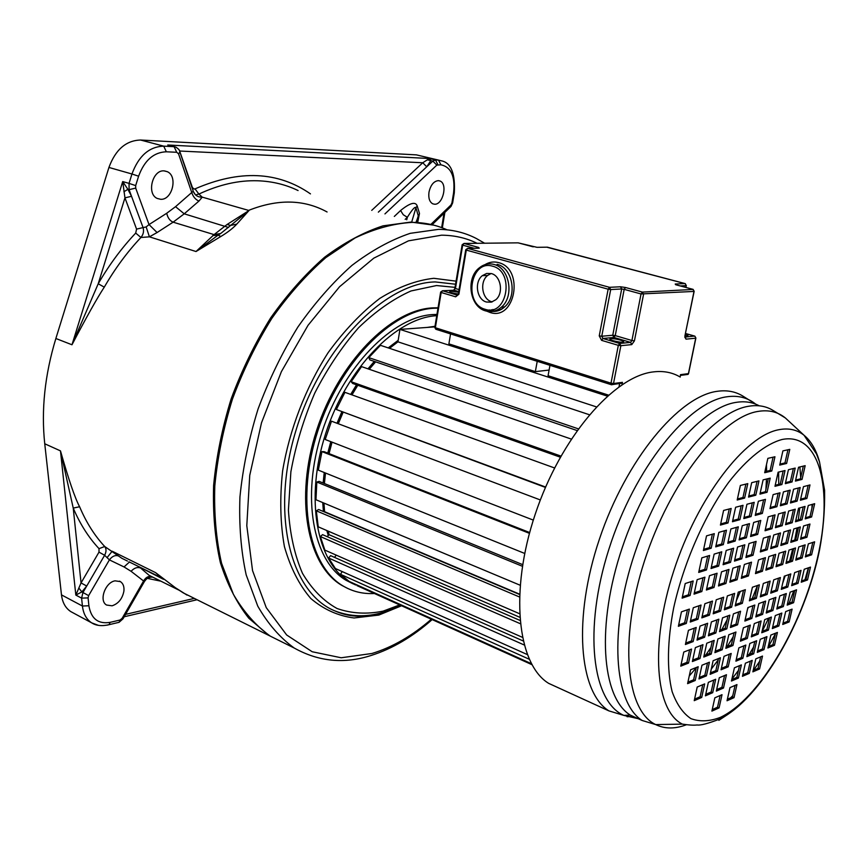 <?xml version="1.0" encoding="UTF-8"?>
<svg xmlns="http://www.w3.org/2000/svg" width="868" height="868" viewBox="0 0 868 868"><rect width="100%" height="100%" fill="white"/><g stroke="black" fill="none" stroke-linecap="round" stroke-linejoin="round"><path stroke-width="1.3" d="M427.338 159.81L430.81 160.623L429.41 158.508L422.738 162.761L426.752 166.786L432.828 161.101L435.486 159.951L438.514 160.103L416.445 154.873L140.594 140.03C126.088 140.453 115.531 149.589 108.934 167.448L55.867 338.498C44.821 374.857 41.111 409.946 44.745 443.776L61.476 594.884C62.442 602.598 65.577 608.186 70.872 611.647L72.923 612.754M187.043 595.112L175.369 587.712L155.578 572.63L162.077 578.251M123.907 591.097C122.388 598.746 118.449 603.651 112.091 605.81L106.59 605.039C98.692 600.895 105.202 582.32 115.075 580.833L120.402 581.614C123.169 583.491 124.341 586.649 123.907 591.097M298.071 190.537C285.67 184.548 272.205 181.293 257.677 180.772C238.711 180.164 219.116 184.602 198.891 194.074L202.255 197.144L249.018 210.512L227.047 224.519L214.071 234.61L220.711 233.492L218.107 235.13L220.841 236.487C227.72 232.331 233.036 228.208 236.79 224.118L249.018 210.512L220.711 233.492M193.238 191.21L175.542 206.682L166.721 213.257C167.719 217.792 169.857 220.765 173.123 222.175L214.071 234.61L196.016 251.525L220.841 236.487M166.721 213.257L149.025 224.584L157.086 232.537L149.415 236.834L140.92 237.485C127.238 252.024 115.021 268.581 104.279 287.145C97.227 297.908 86.464 317.124 71.979 344.77L55.867 338.498M79.606 506.749L73.237 508.084L60.478 450.883C68.615 479.537 74.984 498.156 79.606 506.749C86.203 522.362 94.579 535.621 104.713 546.514L121.813 558.265L127.444 561.053M174.566 587.267L183.376 592.942L283.706 642.808M438.362 180.631C433.718 181.184 430.593 185.058 428.976 192.251C428.282 198.056 429.519 201.908 432.698 203.796L434.542 204.23C442.854 204.978 447.899 184.005 440.098 181.043L438.362 180.631M417.703 222.349L419.483 213.452L417.193 205.944C415.544 201.354 410 202.873 400.571 210.523L403.262 214.743L407.342 217.293L405.172 219.354M416.445 154.873L420.752 155.893M78.847 588.048L81.049 582.916L98.995 552.135L99.017 548.641C88.623 537.542 80.03 524.022 73.237 508.084L81.049 582.916L86.724 586.052L81.863 591.922L75.831 595.09L78.847 588.048L81.863 591.922L88.634 595.632L109.401 559.882C112.2 556.204 115.205 554.891 118.428 555.932M193.456 191.665L193.64 192.186C195.398 195.669 198.273 197.318 202.255 197.144L198.946 201.072L184.222 213.821L228.512 227.459M179.633 151.13L179.915 152.106L178.548 153.853L191.795 192.696C193.26 196.917 195.647 199.705 198.946 201.072M160.667 199.293C172.298 200.215 178.103 176.258 167.318 171.69L164.063 170.877C152.41 169.694 146.432 193.889 157.216 198.436L160.667 199.293M227.047 224.519L230.66 225.409L236.79 224.118M135.69 188.096L149.025 224.584L146.149 226.939L143.068 227.59L129.082 189.658L135.69 188.096L135.679 185.6L138.598 176.204C144.435 160.385 153.69 152.247 166.341 151.792L176.725 152.28L178.548 153.853M123.918 191.774L127.878 189.3L122.713 181.564L124.949 197.85L136.569 229.119L135.712 233.08C121.704 247.912 109.205 264.805 98.214 283.76L104.279 287.145M135.679 185.6L129.039 183.398L129.082 189.658L127.878 189.3L131.535 196.298L124.949 197.85L98.214 283.76L71.979 344.77L122.713 181.564L129.039 183.398L131.958 174.001L108.934 167.448M174.142 146.681L167.741 144.999L174.555 146.725M371.732 210.36L422.738 162.761L179.991 151.043L179.09 149.958M98.409 625.351L91.715 622.877C86.453 619.426 83.35 613.817 82.427 606.027L81.603 598.139L82.97 592.497L104.627 555.27L109.401 559.882L124.037 566.945L131.079 571.307L143.589 580.996L145.032 580.453M122.16 618.287L143.589 580.996C145.65 577.491 148.189 576.016 151.173 576.558L151.238 576.602C151.412 578.012 150.088 574.269 144.674 581.083L123.017 618.786L122.16 618.287L120.088 620.012L110.117 622.356C98.203 624.298 91.129 618.775 88.894 605.766L88.091 597.889L88.634 595.632M107.231 557.43L112.178 551.213L155.578 572.63L175.369 587.712M310.462 193.879C277.89 171.267 239.416 169.596 195.04 188.877L194.182 189.072L192.425 187.586L179.73 151.249M384.947 213.908L436.832 165.115L432.828 161.101L430.81 160.623L426.752 166.786L378.35 212.139M416.26 222.327L418.289 215.915L416.206 222.241L418.289 215.915L415.935 207.767C415.164 206.215 412.3 209.383 407.342 217.293L406.734 219.778M212.747 235.575L218.107 235.13L196.016 251.525L149.415 236.834L146.149 226.939M434.922 326.802L433.327 326.976M397.967 341.742L389.461 348.307M375.551 361.837L369.215 369.269M357.735 385.251L351.931 394.864M343.023 412.354L338.249 423.725M331.999 442.127L329.005 453.584M325.446 473.006L324.35 483.509M323.97 503.093L324.578 511.762M328.028 531.064L329.091 534.764M435.009 326.303L427.089 327.431M398.184 340.321L388.213 347.894M374.303 361.413L367.978 368.835M356.498 384.817L350.694 394.408M341.786 411.899L337.012 423.259M330.773 441.66L327.779 453.107M324.231 472.507L323.135 483.009M322.755 502.583L323.395 511.512M326.824 530.543L328.288 535.513M436.756 315.692C396.416 317.634 346.733 368.227 325.739 433.36C304.473 498.438 316.603 562.703 349.62 581.907L355.598 584.999M436.962 314.422L433.078 314.541C392.705 316.429 343.012 366.904 322.061 431.928C300.838 496.897 313.022 561.097 346.104 580.312L353.265 583.914M438.058 307.782L432.882 307.869C390.752 309.605 338.694 362.151 316.701 430.159C294.415 498.113 307.207 565.252 341.753 585.347L342.914 585.878C308.4 565.795 295.63 498.623 317.927 430.636C339.93 362.585 392 309.995 434.108 308.249L438.004 308.14M342.914 585.878C352.516 591.596 363.008 594.135 374.401 593.495M341.753 585.347L347.894 588.547M284.823 643.362L270.349 636.168C256.027 625.915 243.713 611.962 233.383 594.298L221.557 563.267C216.197 539.668 213.94 513.921 214.797 486.004C217.521 457.327 223.391 428.391 232.407 399.193C243.105 370.441 256.266 343.478 271.879 318.306C288.599 294.697 306.567 274.472 325.804 257.622L355.088 237.951C374.759 228.62 393.757 223.434 412.094 222.392C424.658 222.501 436.3 224.975 447.031 229.814M531.9 664.66L356.998 585.629M355.63 584.327L355.37 584.891M531.357 663.673L349.186 581.419L340.495 574.312L529.154 659.203M524.098 644.935L328.592 558.005L335.406 568.529L527.202 654.515L342.198 571.589L340.495 574.312M523.078 640.909L330.589 555.629L328.592 558.005M336.241 555.129L334.495 557.365M522.286 637.275L324.86 550.106L320.346 536.543L520.225 623.669M519.91 620.381L322.56 534.645L320.346 536.543M328.104 531.097L329.146 534.721L327.095 536.619M329.146 534.721L519.672 617.235M519.465 613.676L318.231 526.833L316.321 510.818L519.379 596.934M519.487 594.45L318.643 509.505L316.321 510.818M324.024 503.114L324.35 511.914M324.632 511.729L519.498 594.124M520.084 585.206L315.963 499.74L316.82 482.022L522.384 566.272M522.644 564.612L319.153 481.382L316.82 482.022M524.684 553.437L318.306 470.12L321.952 451.61L529.437 533.332M529.654 532.54L324.165 451.685L321.952 451.61M533.31 520.106L325.207 439.501L331.478 421.175L540.341 499.957M545.44 487.415L336.361 409.501L545.603 487.046M554.554 467.961L344.932 392.336L336.361 409.501M560.283 457.186L352.679 383.461L351.16 381.725L560.902 456.08M571.231 439.056L361.555 366.611L351.16 381.725M607.307 396.112L399.931 329.406L397.945 341.829L596.305 406.853M577.046 430.528L369.887 359.905L368.791 357.616L578.272 428.825M589.307 414.709L380.434 345.312L368.791 357.616M325.5 473.027L324.404 483.53M332.053 442.148L329.059 453.606M343.077 412.376L338.292 423.747M357.79 385.273L351.985 394.875M375.605 361.858L369.28 369.28M397.945 341.829L389.526 348.328M399.931 329.406L434.911 326.867M559.025 688.096L548.652 683.355C517.295 664.248 509.364 591.173 535.198 514.29C560.75 437.353 613.893 376.018 653.506 371.884C663.51 370.69 672.418 372.415 680.23 377.059M766.466 464.673L766.596 471.313M766.477 479.038L765.901 489.498M747.185 573.726L746.567 575.43M740.361 591.423L736.346 600.71M727.026 619.969L721.872 629.484M710.903 647.517L705.879 654.906M696.234 667.752L689.246 676.02M711.283 669.076L718.216 659.908M727.297 646.465L733.178 636.776M747.511 609.184L748.325 607.416M752.198 598.627L757.471 585.488L754.748 597.716L749.67 599.528M778.748 484.377L778.618 472.084M731.876 679.101L738.429 670.432M749.127 654.45L753.489 647.202M762.18 631.351L768.636 618.114M782.697 583.22L785.149 575.885M789.587 561.086L792.744 548.88M794.741 540.026L797.041 527.95M798.31 519.889L799.754 507.921M800.697 477.693L799.873 466.951M808.358 567.835L804.983 579.748M811.613 554.815L814.629 541.827L808.347 543.845L805.33 556.92L811.613 554.815L810.061 554.261L812.806 542.413M805.591 555.748L810.061 554.261M811.602 516.981L814.672 503.69L808.282 505.501L805.211 518.869L811.602 516.981L810.028 516.438L812.849 504.21M805.461 517.784L810.028 516.438M806.936 537.238L809.974 524.044L803.584 525.975L800.535 539.256L806.936 537.238L805.363 536.684L808.151 524.597M800.795 538.127L805.363 536.684M802.151 557.983L805.178 544.865L798.777 546.938L795.739 560.12L802.151 557.983L800.589 557.419L803.345 545.462M796.01 558.949L800.589 557.419M806.882 498.438L809.985 484.941L803.475 486.644L800.383 500.239L806.882 498.438L805.298 497.906L808.151 485.418M800.621 499.187L805.298 497.906M801.989 519.823L805.059 506.413L798.549 508.257L795.468 521.755L801.989 519.823L800.404 519.281L803.225 506.934M795.717 520.659L800.404 519.281M797.301 540.276L800.35 526.952L793.829 528.927L790.781 542.326L797.301 540.276L795.728 539.712L798.517 527.505M791.041 541.187L795.728 539.712M792.506 561.205L795.544 547.979L789.012 550.084L785.974 563.397L792.506 561.205L790.943 560.641L793.699 548.565M786.245 562.204L790.943 560.641M802.043 479.407L805.168 465.671L798.538 467.277L795.413 481.089L802.043 479.407L800.426 478.876L803.323 466.116M795.641 480.091L800.426 478.876M797.095 501.14L800.198 487.512L793.569 489.248L790.455 502.973L797.095 501.14L795.489 500.597L798.354 487.99M790.694 501.91L795.489 500.597M792.18 522.72L795.262 509.19L788.621 511.068L785.529 524.695L792.18 522.72L790.585 522.167L793.417 509.711M785.779 523.588L790.585 522.167M787.482 543.368L790.542 529.925L783.891 531.932L780.82 545.462L787.482 543.368L785.898 542.804L788.697 530.478M781.081 544.312L785.898 542.804M782.676 564.493L785.714 551.147L779.052 553.285L776.003 566.728L782.676 564.493L781.091 563.918L783.869 551.733M776.274 565.524L781.091 563.918M792.061 481.946L795.196 468.08L788.437 469.718L785.301 483.671L792.061 481.946L790.444 481.404L793.352 468.525M785.529 482.651L790.444 481.404M787.102 503.896L790.216 490.127L783.446 491.906L780.332 505.762L787.102 503.896L785.486 503.342L788.361 490.615M780.571 504.688L785.486 503.342M782.176 525.683L785.269 512.011L778.487 513.932L775.395 527.69L782.176 525.683L780.571 525.118L783.413 512.543M775.645 526.572L780.571 525.118M777.457 546.525L780.527 532.952L773.746 535.003L770.665 548.663L777.457 546.525L775.862 545.95L778.672 533.505M770.936 547.502L775.862 545.95M772.639 567.856L775.688 554.37L768.896 556.562L765.836 570.124L772.639 567.856L771.055 567.271L773.833 554.967M766.108 568.92L771.055 567.271M786.614 463.469L789.782 449.374L782.893 450.893L779.724 465.085L786.614 463.469L784.976 462.926L787.927 449.787M779.941 464.109L784.976 462.926M781.884 484.539L785.03 470.543L778.129 472.203L774.983 486.297L781.884 484.539L780.256 483.997L783.164 470.988M775.211 485.277L780.256 483.997M776.903 506.695L780.028 492.796L773.117 494.619L769.992 508.605L776.903 506.695L775.287 506.142L778.173 493.284M770.231 507.53L775.287 506.142M771.967 528.699L775.07 514.898L768.147 516.861L765.044 530.749L771.967 528.699L770.35 528.135L773.204 515.429M765.294 529.621L770.35 528.135M767.236 549.748L770.317 536.033L763.395 538.138L760.314 551.929L767.236 549.748L765.63 549.162L768.451 536.598M760.574 550.757L765.63 549.162M762.408 571.274L765.457 557.668L758.524 559.903L755.464 573.596L762.408 571.274L760.813 570.688L763.59 558.265M755.735 572.37L760.813 570.688M771.771 471.02L774.95 456.763L767.865 458.358L764.686 472.713L771.771 471.02L770.122 470.478L773.073 457.186M764.903 471.715L770.122 470.478M744.614 498.102L747.782 483.628L740.371 485.451L737.203 500.011L744.614 498.102L742.954 497.527L745.883 484.094M737.431 498.948L742.954 497.527M755.778 495.205L758.947 480.894L751.688 482.673L748.531 497.082L755.778 495.205L754.129 494.641L757.059 481.36M748.759 496.029L754.129 494.641M767.041 492.297L770.198 478.127L763.102 479.874L759.945 494.131L767.041 492.297L765.402 491.733L768.321 478.594M760.173 493.078L765.402 491.733M728.013 522.97L731.171 508.453L723.587 510.46L720.429 525.075L728.013 522.97L726.353 522.373L729.261 508.952M720.668 523.947L726.353 522.373M739.883 519.672L743.03 505.306L735.619 507.27L732.462 521.733L739.883 519.672L738.234 519.075L741.142 505.805M732.711 520.616L738.234 519.075M751.07 516.558L754.205 502.344L746.947 504.265L743.8 518.576L751.07 516.558L749.42 515.983L752.317 502.843M744.05 517.469L749.42 515.983M762.343 513.422L765.467 499.35L758.372 501.237L755.236 515.397L762.343 513.422L760.704 512.858L763.601 499.849M755.475 514.301L760.704 512.858M711.163 548.229L714.299 533.657L706.53 535.871L703.384 550.54L711.163 548.229L709.492 547.61L712.378 534.2M703.644 549.346L709.492 547.61M723.315 544.616L726.451 530.196L718.856 532.366L715.709 546.873L723.315 544.616L721.655 544.008L724.53 530.749M715.97 545.69L721.655 544.008M735.196 541.089L738.321 526.822L730.899 528.938L727.764 543.292L735.196 541.089L733.547 540.493L736.422 527.364M728.024 542.131L733.547 540.493M746.382 537.759L749.507 523.643L742.238 525.704L739.113 539.918L746.382 537.759L744.755 537.173L747.619 524.174M739.373 538.768L744.755 537.173M757.677 534.406L760.78 520.431L753.674 522.46L750.56 536.522L757.677 534.406L756.05 533.82L758.903 520.963M750.809 535.372L756.05 533.82M706.476 569.961L709.601 555.487L701.821 557.853L698.697 572.424L706.476 569.961L704.816 569.332L707.67 556.073M698.968 571.177L704.816 569.332M718.639 566.12L721.753 551.798L714.147 554.11L711.033 568.518L718.639 566.12L716.99 565.502L719.843 552.384M711.304 567.292L716.99 565.502M730.53 562.366L733.634 548.196L726.201 550.453L723.098 564.71L730.53 562.366L728.892 561.748L731.735 548.771M723.359 563.495L728.892 561.748M741.739 558.818L744.831 544.8L737.561 547.003L734.458 561.119L741.739 558.818L740.111 558.222L742.943 545.375M734.719 559.914L740.111 558.222M753.033 555.249L756.126 541.372L749.008 543.531L745.916 557.506L753.033 555.249L751.417 554.652L754.249 541.936M746.176 556.312L751.417 554.652M690.082 595.481L693.174 580.963L685.221 583.524L682.118 598.139L690.082 595.481L688.422 594.819L691.243 581.582M682.4 596.826L688.422 594.819M701.832 591.542L704.925 577.177L697.145 579.683L694.042 594.146L701.832 591.542L700.183 590.902L703.004 577.795M694.324 592.855L700.183 590.902M714.006 587.473L717.087 573.249L709.481 575.701L706.389 590.023L714.006 587.473L712.368 586.833L715.178 573.867M706.671 588.743L712.368 586.833M725.908 583.491L728.99 569.419L721.547 571.817L718.465 585.976L725.908 583.491L724.281 582.862L727.08 570.037M718.737 584.717L724.281 582.862M737.116 579.737L740.198 565.806L732.918 568.16L729.836 582.178L737.116 579.737L735.5 579.119L738.299 566.413M730.107 580.92L735.5 579.119M748.433 575.951L751.504 562.171L744.375 564.46L741.305 578.338L748.433 575.951L746.827 575.343L749.616 562.768M741.576 577.101L746.827 575.343M686.295 623.452L689.376 609.097L681.445 611.842L678.375 626.295L686.295 623.452L684.657 622.779L687.434 609.77M678.657 624.927L684.657 622.779M688.53 663.076L691.546 649.069L683.778 652.052L680.762 666.147L688.53 663.076L686.913 662.392L689.626 649.806M681.065 664.693L686.913 662.392M693.163 641.571L696.212 627.466L688.443 630.309L685.405 644.501L693.163 641.571L691.546 640.899L694.281 628.172M685.698 643.101L691.546 640.899M697.98 619.253L701.051 605.05L693.293 607.741L690.223 622.041L697.98 619.253L696.353 618.602L699.12 605.712M690.516 620.685L696.353 618.602M695.214 680.49L698.208 666.722L690.592 669.792L687.597 683.648L695.214 680.49L693.608 679.807L696.288 667.503M687.912 682.161L693.608 679.807M699.988 658.541L703.004 644.674L695.398 647.593L692.371 661.557L699.988 658.541L698.371 657.868L701.084 645.412M692.686 660.114L698.371 657.868M704.61 637.253L707.648 623.278L700.053 626.067L697.015 640.117L704.61 637.253L703.004 636.591L705.738 623.984M697.308 638.729L703.004 636.591M709.416 615.152L712.487 601.079L704.892 603.716L701.821 617.875L709.416 615.152L707.8 614.501L710.566 601.752M702.114 616.54L707.8 614.501M701.702 697.438L704.675 683.897L697.21 687.033L694.237 700.66L701.702 697.438L700.129 696.744L702.765 684.7M694.574 699.141L700.129 696.744M706.433 675.846L709.427 662.208L701.973 665.213L698.979 678.939L706.433 675.846L704.849 675.174L707.518 662.978M699.293 677.463L704.849 675.174M711.207 654.103L714.212 640.367L706.769 643.231L703.753 657.054L711.207 654.103L709.601 653.441L712.303 641.105M704.056 655.622L709.601 653.441M715.829 633.011L718.856 619.188L711.413 621.911L708.375 635.832L715.829 633.011L714.223 632.371L716.946 619.882M708.679 634.454L714.223 632.371M720.624 611.137L723.673 597.206L716.241 599.777L713.181 613.806L720.624 611.137L719.008 610.497L721.775 597.868M713.474 612.472L719.008 610.497M712.715 692.675L715.677 679.264L708.364 682.346L705.402 695.843L712.715 692.675L711.142 692.002L713.778 680.067M705.727 694.335L711.142 692.002M717.435 671.289L720.418 657.781L713.116 660.722L710.132 674.317L717.435 671.289L715.85 670.628L718.52 658.552M710.447 672.863L715.85 670.628M722.198 649.752L725.192 636.146L717.901 638.957L714.896 652.638L722.198 649.752L720.603 649.101L723.304 636.884M715.199 651.228L720.603 649.101M726.809 628.866L729.836 615.173L722.545 617.842L719.507 631.622L726.809 628.866L725.203 628.226L727.937 615.868M719.811 630.255L725.203 628.226M731.594 607.199L734.643 593.397L727.351 595.925L724.303 609.813L731.594 607.199L729.988 606.569L732.744 594.059M724.596 608.501L729.988 606.569M719.084 707.887L722.013 694.693L714.841 697.829L711.901 711.109L719.084 707.887L717.521 707.214L720.125 695.518M712.248 709.579L717.521 707.214M723.5 688.02L726.462 674.729L719.29 677.745L716.328 691.112L723.5 688.02L721.937 687.347L724.563 675.521M716.664 689.626L721.937 687.347M728.209 666.83L731.192 653.452L724.031 656.327L721.048 669.792L728.209 666.83L726.646 666.179L729.304 654.212M721.373 668.349L726.646 666.179M732.961 645.499L735.955 632.023L728.805 634.768L725.811 648.32L732.961 645.499L731.377 644.848L734.068 632.739M726.115 646.931L731.377 644.848M737.561 624.808L740.578 611.235L733.438 613.85L730.411 627.51L737.561 624.808L735.977 624.179L738.69 611.929M730.715 626.154L735.977 624.179M742.335 603.336L745.373 589.676L738.245 592.15L735.196 605.907L742.335 603.336L740.74 602.717L743.496 590.327M735.489 604.605L740.74 602.717M734.024 697.644L736.954 684.592L729.977 687.619L727.037 700.758L734.024 697.644L732.484 696.982L735.077 685.405M727.373 699.25L732.484 696.982M759.576 668.978L762.505 656.078L755.811 658.866L752.871 671.843L759.576 668.978L758.035 668.338L760.65 656.848M753.196 670.411L758.035 668.338M749.268 673.394L752.209 660.374L745.384 663.228L742.433 676.324L749.268 673.394L747.728 672.754L750.343 661.156M742.758 674.87L747.728 672.754M738.429 678.038L741.38 664.899L734.404 667.807L731.453 681.033L738.429 678.038L736.878 677.387L739.503 665.68M731.778 679.568L736.878 677.387M774.462 645.293L777.402 632.446L770.86 635.061L767.909 647.995L774.462 645.293L772.921 644.685L775.558 633.184M768.223 646.617L772.921 644.685M763.981 649.611L766.932 636.635L760.249 639.304L757.287 652.367L763.981 649.611L762.44 648.982L765.077 637.372M757.612 650.967L762.44 648.982M753.684 653.843L756.646 640.747L749.833 643.481L746.86 656.653L753.684 653.843L752.133 653.213L754.78 641.495M747.174 655.253L752.133 653.213M742.856 658.302L745.829 645.076L738.863 647.864L735.89 661.177L742.856 658.302L741.294 657.662L743.952 645.825M736.205 659.756L741.294 657.662M789.131 621.955L792.093 609.141L785.681 611.593L782.719 624.483L789.131 621.955L787.601 621.358L790.26 609.846M783.023 623.159L787.601 621.358M778.878 625.991L781.851 613.058L775.308 615.564L772.336 628.573L778.878 625.991L777.348 625.394L780.006 613.763M772.639 627.239L777.348 625.394M768.419 630.125L771.392 617.061L764.719 619.611L761.735 632.761L768.419 630.125L766.867 629.506L769.536 617.766M762.039 631.405L766.867 629.506M758.133 634.172L761.117 620.989L754.303 623.593L751.319 636.862L758.133 634.172L756.581 633.553L759.25 621.705M751.623 635.506L756.581 633.553M747.315 638.436L750.31 625.123L743.355 627.792L740.361 641.192L747.315 638.436L745.753 637.806L748.433 625.839M740.664 639.814L745.753 637.806M793.58 602.717L796.553 589.817L790.151 592.15L787.168 605.126L793.58 602.717L792.039 602.132L794.719 590.49M787.46 603.846L792.039 602.132M783.337 606.569L786.321 593.549L779.789 595.936L776.795 609.032L783.337 606.569L781.786 605.972L784.477 594.222M777.099 607.741L781.786 605.972M772.889 610.508L775.884 597.358L769.211 599.799L766.216 613.025L772.889 610.508L771.326 609.9L774.028 598.041M766.509 611.712L771.326 609.9M762.614 614.381L765.619 601.101L758.806 603.585L755.8 616.942L762.614 614.381L761.052 613.763L763.753 601.784M756.104 615.629L761.052 613.763M751.807 618.45L754.824 605.039L747.869 607.578L744.852 621.065L751.807 618.45L750.234 617.832L752.947 605.723M745.156 619.73L750.234 617.832M807.511 579.954L810.495 567.097L804.224 569.267L801.24 582.211L807.511 579.954L805.971 579.39L808.672 567.726M801.522 580.985L805.971 579.39M798.039 583.35L801.034 570.374L794.654 572.598L791.649 585.65L798.039 583.35L796.499 582.775L799.211 571.014M791.931 584.414L796.499 582.775M787.818 587.018L790.824 573.922L784.303 576.178L781.287 589.361L787.818 587.018L786.267 586.442L788.99 574.562M781.58 588.113L786.267 586.442M777.381 590.772L780.397 577.535L773.735 579.846L770.719 593.159L777.381 590.772L775.818 590.175L778.542 578.175M771.001 591.9L775.818 590.175M767.128 594.45L770.144 581.093L763.341 583.448L760.314 596.891L767.128 594.45L765.543 593.853L768.288 581.734M760.607 595.611L765.543 593.853M756.332 598.323L759.359 584.826L752.415 587.235L749.377 600.819L756.332 598.323L754.748 597.716M492.264 301.869L491.7 301.728C482.087 299.427 479.342 281.807 487.61 275.471L491.082 273.507M486.427 302.021L491.331 302.151L495.823 299.72C503.863 293.167 500.869 275.698 491.321 273.572L486.633 273.453L482.315 275.666C474.036 282.024 476.792 299.71 486.427 302.021M537.216 361.316L535.35 371.623L448.897 343.869L450.557 333.909M549.097 370.061L535.35 371.623M608.457 395.103L548.066 375.714L549.965 365.341M619.025 386.737L619.6 383.754L618.982 383.558M680.404 375.67L680.469 374.672L688.422 373.631L695.713 338.184L686.002 339.16L684.96 337.077L694.584 336.079L685.546 333.507M619.6 383.754L622.454 382.343L621.987 384.698M125.545 614.37L194.345 598.399M433.848 225.17L410.879 222.067L383.016 225.854C363.605 232.201 344.129 242.671 324.578 257.253C305.341 274.093 287.373 294.306 270.664 317.894C255.051 343.055 241.89 369.996 231.203 398.727C222.197 427.913 216.338 456.839 213.615 485.494C212.768 513.389 215.025 539.136 220.396 562.724C227.405 584.62 236.877 603.119 248.812 618.233L269.221 635.604L283.359 642.635M88.091 597.889L81.603 598.139L75.831 595.09L60.478 450.883L44.745 443.776M400.571 210.523L394.322 216.436M436.832 165.115L440.922 164.801C451.1 167.014 455.32 176.378 453.573 192.902L451.924 202.982L450.915 205.054L430.875 224.411M327.084 211.976C304.028 199.325 277.869 198.794 248.595 210.392M117.169 622.768L119.057 622.323L120.088 620.012M107.22 625.134L109.086 624.678L110.117 622.356M61.476 594.884L82.427 606.027L88.894 605.766M195.04 188.877L198.891 194.074L196.754 194.562M175.542 206.682L184.222 213.821L173.123 222.175L157.086 232.537M135.712 233.08L140.92 237.485C143.383 234.49 144.11 231.192 143.068 227.59L136.569 229.119M166.341 151.792L163.716 146.149C149.231 146.627 138.641 155.914 131.958 174.001L138.598 176.204M437.884 164.66L435.486 159.951L429.41 158.508L167.741 144.999L174.099 146.681L163.716 146.149L140.594 140.03M194.996 194.128L193.412 191.73L179.915 152.106C180.012 150.555 178.634 148.895 175.803 147.115L174.099 146.681L176.725 152.28M454.322 192.674L454.289 192.87C455.32 174.566 451.534 164.009 442.93 161.188L438.514 160.103L440.922 164.801M452.673 202.721L454.289 192.87L453.573 192.902M441.66 227.622L444.004 213.224M147.017 578.305L160.895 581.18M145.043 580.822C146.757 578.077 149.35 576.862 152.844 577.187M122.985 618.83L119.057 622.323L109.086 624.678C101.914 626.349 96.131 625.741 91.715 622.877L70.872 611.647M131.079 571.307C134.149 567.965 137.296 566.847 140.518 567.965L149.122 575.332L178.83 590.088M124.037 566.945L129.43 562.03M139.802 567.162L163.477 579.325M98.995 552.135L104.627 555.27C106.438 551.755 106.471 548.836 104.713 546.514L99.017 548.641M419.483 213.452L416 222.23M411.953 221.177L415.935 207.767L417.193 205.944M449.95 207.474L450.991 206.476L450.915 205.054M432.112 224.714L450.991 206.476L452.64 202.938L451.924 202.982M484.583 243.214L476.304 238.483C464.879 232.559 452.293 229.521 438.557 229.358L410.228 233.329C390.893 239.861 371.461 250.548 351.92 265.413C332.683 282.545 314.661 303.095 297.865 327.052C282.154 352.603 268.885 379.934 258.046 409.067C248.877 438.644 242.845 467.917 239.948 496.908C238.917 525.118 241 551.104 246.186 574.887L257.763 606.114C267.919 623.853 280.082 637.839 294.252 648.049C318.643 661.655 344.249 664.139 371.07 655.492C392.227 648.808 412.593 636.841 432.166 619.589M477.096 243.3C466.257 237.984 454.398 235.282 441.497 235.185L408.448 240.848L373.793 258.154L339.572 286.733L308.031 325.316L281.373 371.678L261.496 422.835L249.745 475.339L246.794 525.661L252.545 570.623L266.259 607.643L286.668 634.985L312.198 651.749L341.189 657.77L371.971 653.485C392.401 647.278 412.202 635.853 431.353 619.231M455.038 287.362L436.539 285.539L410.998 290.964C393.226 298.874 375.757 311.124 358.571 327.724C342.046 346.571 327.453 368.336 314.802 393.02C303.702 418.767 295.728 445.024 290.878 471.791L288.415 510.134C289.966 534.2 294.664 555.27 302.487 573.347C311.883 589.22 323.417 600.938 337.077 608.522C351.583 613.589 366.947 614.457 383.157 611.126L399.692 604.92M490.409 311.08L489.476 309.919M455.559 284.227L435.194 281.926C384.426 282.794 320.303 348.242 295.554 431.776C270.404 515.234 290.878 593.376 335.059 610.974C350.314 616.779 366.133 617.289 382.528 612.526L400.723 605.387M382.3 612.732L396.643 607.329M401.559 605.766L378.817 615.076L354.068 617.973C338.129 615.944 323.721 609.466 310.842 598.529C299.232 585.075 290.422 567.737 284.4 546.525C280.277 523.458 279.68 498.286 282.599 471.031C289.532 429.53 305.59 387.812 328.191 352.571C344.227 330.567 361.435 312.502 379.815 298.397C398.358 286.95 416.358 280.255 433.837 278.303L456.08 281.156M492.85 309.464L494 311.189M778.965 429.693C745.135 435.584 697.557 497.223 673.763 570.884C649.72 644.523 655.329 710.968 682.4 724.129C689.051 725.116 693.955 725.398 697.123 724.975C700.498 725.529 707.984 723.576 719.583 719.116C760.357 699.25 804.929 621.944 819.544 549.976C823.233 530.315 824.915 510.417 824.6 490.301L819.522 461.906L816.452 453.877L804.072 435.291C797.128 429.703 788.762 427.837 778.965 429.693M782.133 439.479C765.836 443.863 747.196 458.554 728.794 482.141C704.48 515.484 683.691 562.724 673.698 607.763C667.221 641.061 666.798 670.356 672.136 691.644C676.671 704.263 682.942 713.268 690.95 718.65C699.738 721.872 709.46 721.482 720.136 717.478C758.513 699.63 801.294 627.835 817.276 558.851C833.681 489.834 820.065 431.873 782.133 439.479M718.867 720.321L728.404 714.017M819.479 461.765C816.17 449.852 811.038 441.031 804.072 435.291L785.323 417.931C777.761 411.812 768.657 409.642 758.014 411.421C721.308 416.987 669.76 482.315 644.457 561.032C618.884 639.727 625.936 710.664 655.709 724.585C664.769 729.011 674.968 729.077 686.306 724.791M788.925 421.273L785.323 417.931L773.388 410.64C766.314 406.181 758.122 404.705 748.791 406.235C712.151 411.616 661.08 474.709 635.018 552.449C608.718 630.135 613.774 702.722 642.157 720.483L655.709 724.585L682.4 724.129M639.846 719.431L630.233 715.069C601.557 697.188 596.142 624.83 622.28 547.545C648.168 470.228 699.304 407.591 736.205 402.361C744.798 400.994 752.469 402.144 759.207 405.801M638.186 718.682L623.886 715.416C592.041 701.626 583.198 629.322 608.989 548.912C634.475 468.47 688.074 401.927 726.657 396.817C737.952 395.146 747.641 397.598 755.702 404.162M633.423 716.523L627.076 716.718M642.157 720.483L630.233 715.069L623.886 715.416L608.902 710.881C578.923 692.306 572.739 618.049 599.462 538.995C625.926 459.91 678.819 396.231 717.185 391.316C726.874 389.916 735.446 391.511 742.878 396.09L755.757 404.173M812.133 504.416L811.895 508.322M793.786 590.826L789.142 603.217M775.46 633.629L768.581 646.465M759.641 661.297L753.641 670.215M732.766 695.691L730.693 697.774M492.948 311.406L500.782 309.616L504.655 306.892L501.498 307.088C496.626 311.221 491.331 312.48 485.603 310.885C469.696 306.925 465.432 278.064 479.429 267.756C483.867 264.208 488.706 263.102 493.946 264.436C509.505 267.832 514.55 296.259 501.498 307.088C496.778 311.221 491.592 312.513 485.939 310.95M492.59 266.205C470.608 259.12 463.121 303.8 485.169 309.312C507.129 317.146 515.201 271.445 492.59 266.205M484.984 264.642C489.259 262.038 493.751 261.355 498.471 262.592C524.706 268.624 515.277 321.507 489.856 312.393L486.937 311.221M492.785 311.428C497.18 311.645 501.14 310.136 504.655 306.892C517.686 296.096 512.663 267.735 497.114 264.349M685.427 334.071C688.172 334.972 688.736 335.558 687.141 335.818L685.145 335.797M457.403 293.948L453.432 293.286M458.727 291.583L454.116 290.227L442.506 290.758L457.013 295.077L458.337 294.013C450.742 292.939 448.17 291.984 450.633 291.171L458.629 292.201M619.47 342.035L613.752 340.972M611.094 338.748C615.596 338.216 627.51 341.732 622.486 342.122C617.962 342.665 605.983 339.106 611.094 338.748M676.172 284.856L675.206 284.042L685.004 283.554L547.393 247.174L537.01 247.326L518.12 242.845L464.011 243.452L478.615 247.434L479.212 248.194L467.646 248.367L609.51 287.319L620.501 286.776L621.672 288.979L610.692 289.554L601.763 336.241L612.754 335.243L621.672 288.979L624.179 289.348L625.513 287.503L642.374 292.104L641.04 293.959L624.179 289.348L615.238 335.601L631.915 340.506L641.04 293.959L693.999 291.431L684.906 335.949L686.002 339.16M693.185 289.445L642.374 292.104L643.557 294.328L634.421 340.864L631.915 340.506L630.58 342.383L613.915 337.457L602.935 338.477L619.687 343.457L630.58 342.383L631.763 344.607L634.421 340.864M631.763 344.607L620.87 345.703L613.513 383.515L622.454 382.343M611.235 384.676L435.79 329.243L611.658 384.806L613.513 383.515L610.996 383.168L618.331 345.345L601.589 340.354L602.935 338.477L601.763 336.241L599.245 335.883L601.589 340.354M625.513 287.503L620.501 286.776M684.906 335.949L694.14 291.409L692.838 289.304L675.608 284.693M675.206 284.042L676.639 284.997M457.013 295.077L455.667 296.813L441.161 292.483L435.356 327.746L610.996 383.168L611.332 384.752L621.596 383.211M599.245 335.883L608.153 289.185L466.29 250.093L458.89 294.23L455.667 296.813M474.123 248.27L462.687 245.145L455.44 288.523L459.064 289.586M685.785 287.416L686.143 285.637L680.241 285.941M532.464 246.653L533.267 246.848M517.534 242.845L518.402 242.921M546.797 247.185L685.351 283.695M680.545 375.388L688.053 374.39L688.552 373.598L687.141 374.509M462.123 244.939L454.908 288.122L455.44 288.523L453.421 290.259M694.964 336.263L695.854 338.162L688.595 373.403M440.64 292.082L441.161 292.483L442.506 290.758L440.64 292.082M434.803 327.496L435.79 329.243L434.835 327.301L440.618 292.256M462.145 244.787L462.687 245.145L464.011 243.452L462.145 244.787M685.004 283.554L686.328 285.485M694.823 336.133L695.897 337.999M478.615 247.434L477.606 248.215M465.715 249.886L458.358 293.829L458.89 294.23M479.212 248.194L478.604 248.205M684.776 337.044L685.199 337.815L685.091 335.742M618.331 345.345L620.87 345.703L619.687 343.457L618.331 345.345M465.747 249.734L466.29 250.093L467.646 248.367L465.747 249.734M693.076 289.359L694.172 291.268M608.153 289.185L610.692 289.554L609.51 287.319L608.153 289.185M613.915 337.457L615.238 335.601L612.754 335.243L613.915 337.457M440.098 181.043L438.427 180.631M167.318 171.69L164.432 170.898M442.333 227.872L444.861 212.4M124.178 616.757L197.058 599.745M120.402 581.614L119.491 581.148M161.491 577.795L128.941 561.791M346.104 580.312L349.62 581.907M492.536 311.384L491.364 309.767M335.059 610.974C348.35 616.964 363.149 617.864 379.457 613.676M270.349 636.168L294.252 648.049M608.902 710.881L548.652 683.355M532.496 246.664L518.38 242.91M680.132 376.994L680.545 374.965M454.886 288.295L453.942 290.227M685.243 283.608L686.284 285.626L685.915 287.449M685.546 333.486L694.639 336.079M692.859 289.304L676.617 284.975M617.039 341.699L611.452 340.245M455.201 293.634L450.546 292.473M482.315 275.666L487.61 275.471"/></g></svg>
